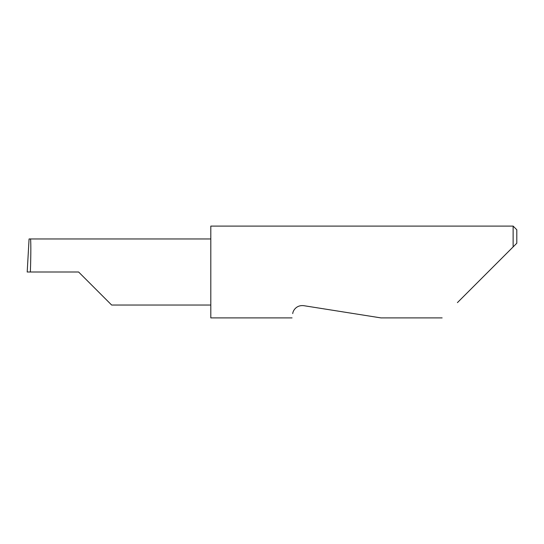 <?xml version="1.0" encoding="UTF-8"?>
<svg xmlns="http://www.w3.org/2000/svg" width="544" height="544" viewBox="0 0 544 544"><rect width="100%" height="100%" fill="white"/><g stroke="black" fill="none" stroke-linecap="round" stroke-linejoin="round"><path stroke-width="0.82" d="M78.608 272L111.642 305.034L78.608 272L111.642 305.034L78.608 272L30.362 272C30.988 255.653 30.988 237.49 30.362 238.966L29.07 238.966L27.2 272L30.362 272M292.733 313.596C291.829 319.294 291.829 319.294 292.733 313.596C292.808 311.25 295.882 304.878 303.654 305.66L380.936 317.9L303.654 305.66M457.422 302.614L513.128 246.908L513.128 226.1L210.8 226.1L210.8 317.9L292.053 317.9M516.8 243.236L513.128 246.908L516.8 243.236L516.8 229.772L513.128 226.1M210.8 238.966L30.362 238.966M111.642 305.034L210.8 305.034M442.136 317.9L380.936 317.9"/></g></svg>
